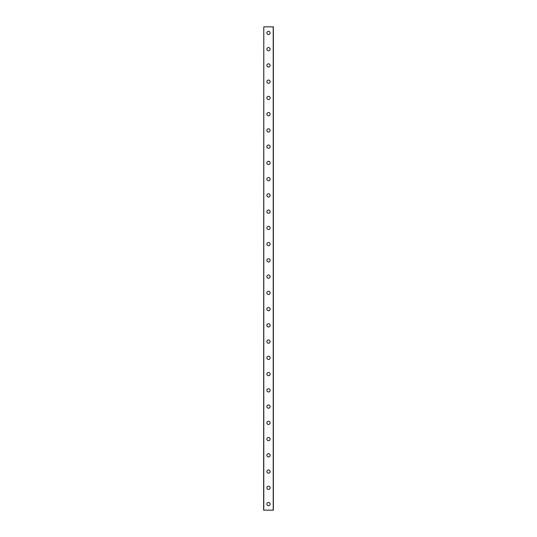 <?xml version="1.0" encoding="UTF-8"?>
<svg xmlns="http://www.w3.org/2000/svg" width="537" height="537" viewBox="0 0 537 537"><rect width="100%" height="100%" fill="white"/><g stroke="black" fill="none" stroke-linecap="round" stroke-linejoin="round"><path stroke-width="0.81" d="M266.876 504.055A1.624 1.624 0 0 1 268.5 502.431A1.624 1.624 0 0 1 270.124 504.055A1.624 1.624 0 0 1 268.5 505.679A1.624 1.624 0 0 1 266.876 504.055M266.876 487.811A1.624 1.624 0 0 1 268.5 486.186A1.624 1.624 0 0 1 270.124 487.811A1.624 1.624 0 0 1 268.5 489.435A1.624 1.624 0 0 1 266.876 487.811M266.876 471.567A1.624 1.624 0 0 1 268.5 469.942A1.624 1.624 0 0 1 270.124 471.567A1.624 1.624 0 0 1 268.5 473.191A1.624 1.624 0 0 1 266.876 471.567M266.876 455.322A1.624 1.624 0 0 1 268.5 453.698A1.624 1.624 0 0 1 270.124 455.322A1.624 1.624 0 0 1 268.5 456.947A1.624 1.624 0 0 1 266.876 455.322M266.876 439.078A1.624 1.624 0 0 1 268.5 437.454A1.624 1.624 0 0 1 270.124 439.078A1.624 1.624 0 0 1 268.5 440.702A1.624 1.624 0 0 1 266.876 439.078M266.876 422.834A1.624 1.624 0 0 1 268.5 421.209A1.624 1.624 0 0 1 270.124 422.834A1.624 1.624 0 0 1 268.5 424.458A1.624 1.624 0 0 1 266.876 422.834M266.876 406.583A1.624 1.624 0 0 1 268.5 404.958A1.624 1.624 0 0 1 270.124 406.583A1.624 1.624 0 0 1 268.5 408.207A1.624 1.624 0 0 1 266.876 406.583M266.876 390.339A1.624 1.624 0 0 1 268.5 388.714A1.624 1.624 0 0 1 270.124 390.339A1.624 1.624 0 0 1 268.5 391.963A1.624 1.624 0 0 1 266.876 390.339M266.876 374.094A1.624 1.624 0 0 1 268.5 372.47A1.624 1.624 0 0 1 270.124 374.094A1.624 1.624 0 0 1 268.5 375.719A1.624 1.624 0 0 1 266.876 374.094M266.876 357.85A1.624 1.624 0 0 1 268.5 356.226A1.624 1.624 0 0 1 270.124 357.85A1.624 1.624 0 0 1 268.5 359.475A1.624 1.624 0 0 1 266.876 357.85M266.876 341.606A1.624 1.624 0 0 1 268.5 339.981A1.624 1.624 0 0 1 270.124 341.606A1.624 1.624 0 0 1 268.5 343.23A1.624 1.624 0 0 1 266.876 341.606M266.876 325.362A1.624 1.624 0 0 1 268.5 323.737A1.624 1.624 0 0 1 270.124 325.362A1.624 1.624 0 0 1 268.5 326.986A1.624 1.624 0 0 1 266.876 325.362M266.876 309.111A1.624 1.624 0 0 1 268.5 307.486A1.624 1.624 0 0 1 270.124 309.111A1.624 1.624 0 0 1 268.5 310.735A1.624 1.624 0 0 1 266.876 309.111M266.876 292.866A1.624 1.624 0 0 1 268.5 291.242A1.624 1.624 0 0 1 270.124 292.866A1.624 1.624 0 0 1 268.5 294.491A1.624 1.624 0 0 1 266.876 292.866M266.876 276.622A1.624 1.624 0 0 1 268.5 274.998A1.624 1.624 0 0 1 270.124 276.622A1.624 1.624 0 0 1 268.5 278.247A1.624 1.624 0 0 1 266.876 276.622M266.876 260.378A1.624 1.624 0 0 1 268.5 258.753A1.624 1.624 0 0 1 270.124 260.378A1.624 1.624 0 0 1 268.5 262.002A1.624 1.624 0 0 1 266.876 260.378M266.876 244.134A1.624 1.624 0 0 1 268.5 242.509A1.624 1.624 0 0 1 270.124 244.134A1.624 1.624 0 0 1 268.5 245.758A1.624 1.624 0 0 1 266.876 244.134M266.876 227.889A1.624 1.624 0 0 1 268.5 226.265A1.624 1.624 0 0 1 270.124 227.889A1.624 1.624 0 0 1 268.5 229.514A1.624 1.624 0 0 1 266.876 227.889M266.876 211.638A1.624 1.624 0 0 1 268.5 210.014A1.624 1.624 0 0 1 270.124 211.638A1.624 1.624 0 0 1 268.5 213.263A1.624 1.624 0 0 1 266.876 211.638M266.876 195.394A1.624 1.624 0 0 1 268.5 193.77A1.624 1.624 0 0 1 270.124 195.394A1.624 1.624 0 0 1 268.5 197.019A1.624 1.624 0 0 1 266.876 195.394M266.876 179.15A1.624 1.624 0 0 1 268.5 177.525A1.624 1.624 0 0 1 270.124 179.15A1.624 1.624 0 0 1 268.5 180.774A1.624 1.624 0 0 1 266.876 179.15M266.876 162.906A1.624 1.624 0 0 1 268.5 161.281A1.624 1.624 0 0 1 270.124 162.906A1.624 1.624 0 0 1 268.5 164.53A1.624 1.624 0 0 1 266.876 162.906M266.876 146.661A1.624 1.624 0 0 1 268.5 145.037A1.624 1.624 0 0 1 270.124 146.661A1.624 1.624 0 0 1 268.5 148.286A1.624 1.624 0 0 1 266.876 146.661M266.876 130.417A1.624 1.624 0 0 1 268.5 128.793A1.624 1.624 0 0 1 270.124 130.417A1.624 1.624 0 0 1 268.5 132.042A1.624 1.624 0 0 1 266.876 130.417M266.876 114.166A1.624 1.624 0 0 1 268.5 112.542A1.624 1.624 0 0 1 270.124 114.166A1.624 1.624 0 0 1 268.5 115.791A1.624 1.624 0 0 1 266.876 114.166M266.876 97.922A1.624 1.624 0 0 1 268.5 96.298A1.624 1.624 0 0 1 270.124 97.922A1.624 1.624 0 0 1 268.5 99.546A1.624 1.624 0 0 1 266.876 97.922M266.876 81.678A1.624 1.624 0 0 1 268.5 80.053A1.624 1.624 0 0 1 270.124 81.678A1.624 1.624 0 0 1 268.5 83.302A1.624 1.624 0 0 1 266.876 81.678M266.876 65.433A1.624 1.624 0 0 1 268.5 63.809A1.624 1.624 0 0 1 270.124 65.433A1.624 1.624 0 0 1 268.5 67.058A1.624 1.624 0 0 1 266.876 65.433M266.876 49.189A1.624 1.624 0 0 1 268.5 47.565A1.624 1.624 0 0 1 270.124 49.189A1.624 1.624 0 0 1 268.5 50.814A1.624 1.624 0 0 1 266.876 49.189M266.876 32.945A1.624 1.624 0 0 1 268.5 31.321A1.624 1.624 0 0 1 270.124 32.945A1.624 1.624 0 0 1 268.5 34.569A1.624 1.624 0 0 1 266.876 32.945M263.788 26.85L263.627 510.15L273.373 510.15L273.373 26.85L263.788 26.85L263.788 510.15M273.212 26.85L273.212 510.15"/></g></svg>
